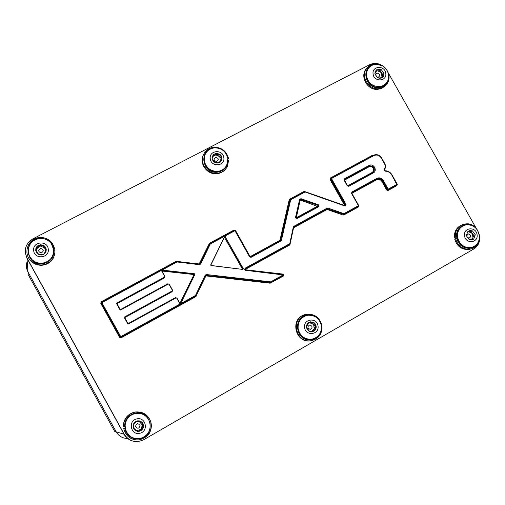 <?xml version="1.0" encoding="UTF-8"?>
<svg xmlns="http://www.w3.org/2000/svg" width="505" height="505" viewBox="0 0 505 505"><rect width="100%" height="100%" fill="white"/><g stroke="black" fill="none" stroke-linecap="round" stroke-linejoin="round"><path stroke-width="0.76" d="M27.226 261.394C25.932 265.018 26.191 268.54 27.99 271.961L116.182 431.832C118.789 436.168 122.614 438.384 127.658 438.479M28.179 274.562L114.673 431.377L116.182 431.832L27.99 271.961L28.179 274.562M116.182 431.832L124.047 434.212L27.005 258.352L124.047 434.212C125.859 437.387 128.472 439.577 131.9 440.789M25.294 252.557L27.005 258.352L27.99 271.961M194.387 273.742L162.01 270.08L161.613 270.895L164.662 276.38L164.447 277.138L116.851 302.943L116.63 303.713L119.956 309.723L120.733 309.95L168.291 284.056L169.049 284.283L172.35 290.224L172.136 290.981L124.609 316.957L124.388 317.727L127.721 323.743L128.491 323.964L175.986 297.906L176.744 298.133L179.761 303.562L180.657 303.688L194.835 274.543L194.387 273.742L194.034 274.556L194.621 274.733L180.474 303.814M295.583 217.213L299.642 199.387L300.974 198.667L318.44 204.759L319.173 206.04L318.674 206.715L297.155 218.45L295.703 218.002L295.583 217.213L296.744 218.078L296.044 217.838L317.613 206.147L317.91 205.535L318.175 206.393M210.787 264.784L211.229 265.586L242.785 269.43L243.309 268.622L224.826 236.138L210.787 264.784M382.455 65.694C378.176 63.037 373.896 62.708 369.628 64.709L32.882 238.852C25.54 243.618 23.571 250 26.98 257.998L124.249 434.275C129.255 441.509 135.776 443.308 143.799 439.678L473.81 248.965C478.38 245.979 480.293 241.592 479.535 235.803M476.284 228.424L388.427 73.162M195.845 295.842L205.617 275.465L195.852 295.835L195.435 295.526L205.207 275.143L206.305 274.537L270.686 281.866L270.32 282.585L270.813 282.421L205.699 275.332M283.135 274.436L283.507 274.714L283.311 275.452L270.825 282.415L270.686 281.866L283.179 274.903L283.103 274.423L245.462 269.847M270.825 282.415L283.311 275.452L283.179 274.903L245.493 270.314L244.654 269.739L245.051 268.25L289.447 243.846L289.592 244.401M358.79 205.762L358.342 207.006L343.899 214.96L343.078 215.023L343.64 214.259L327.417 208.849L343.804 214.385L343.949 213.653L358.417 205.686L351.543 193.428L351.909 192.001L376.869 178.366C379.463 177.287 381.61 177.975 383.314 180.436L388.219 189.129L397.265 184.161L397.05 184.893L388.294 189.716L387.587 189.489L382.689 180.796C381.174 178.606 379.261 177.994 376.951 178.953L351.947 192.626L351.815 193.289L358.689 205.541L358.544 206.248L343.64 214.259L343.949 213.653L327.953 208.073L327.126 208.136L293.809 226.36L293.304 227.029L289.624 244.382L245.209 268.811L245.007 269.55L245.493 270.314M176.674 261.558L177.009 261.975L162.01 270.08M199.424 264.702L199.399 264.229L177.002 261.502L199.885 264.02L209.701 243.833L210.295 243.991L200.529 264.109L199.424 264.702L177.009 261.975L176.668 261.565L101.581 302.123L120.752 336.652L180.31 303.852M280.546 240.557L290.047 199.715L290.697 199.746L281.443 240.273L280.938 240.948L251.073 257.342L249.596 256.887L234.951 230.671L224.826 236.138M304.446 191.742L304.837 192.108L290.697 199.746L290.306 199.374L304.433 191.748L344.883 206.002L345.736 205.92L346.07 204.506L331.463 178.524L373.864 155.616C376.844 154.391 379.305 155.193 381.262 158.008L381.553 157.876L384.728 163.601M299.945 199.993L300.469 199.456L318.137 205.371L300.683 199.286L300.103 199.462M210.939 265.453L242.432 269.386M210.768 265.213L224.504 237.015L225.078 236.668L243.025 268.818L242.987 269.418M224.188 236.82L242.438 269.152L243.309 268.622M162.149 270.074L161.852 270.901L164.895 276.374L164.466 277.889L116.971 303.65L120.291 309.647L167.761 283.81L169.282 284.264L172.571 290.186L172.148 291.701L124.716 317.632L128.036 323.636L175.443 297.634L176.958 298.083L179.969 303.505L180.752 303.549M208.969 243.808L209.745 243.757L199.803 264.058L199.216 263.888L209.417 243.341L234.03 230.046L235.513 230.501L250.126 256.666L279.934 240.311L280.464 240.601M199.204 264.203L176.195 261.281L101.208 301.775L100.76 303.316L119.59 337.346L121.143 337.794L195.675 296.725L205.876 275.9L205.516 275.673M280.281 240.702L279.934 240.311L289.182 199.854L289.687 199.191L303.795 191.572L304.629 191.515L344.568 205.484M206.305 274.537L205.876 275.9L270.15 283.198L283.242 276.121L283.633 274.638L282.8 274.385M245.184 269.733L282.8 274.07M245.013 269.007L245.19 269.487L289.504 245.114L290.003 244.439L293.626 227.585M293.803 227.042L327 208.881L327.417 208.849L327.114 209.461L293.853 227.66L293.683 227.275L289.838 244.029L293.702 227.225M228.083 158.86L228.481 158.33L227.793 158.21L227.566 157.27M214.24 147.877C198.497 148.483 201.64 174.08 217.283 172.205C224.207 170.999 227.78 166.896 228.001 159.889L227.913 159.896M228.001 159.889L228.689 160.009L227.345 166.53C225.18 170.488 221.809 172.729 217.232 173.247C207.978 174.364 199.753 163.91 203.199 155.401C205.163 150.591 208.761 147.883 213.987 147.264M124.495 426.674L123.523 426.776L123.586 424.572C124.83 417.502 128.927 413.298 135.877 411.947C143.155 411.581 148.11 414.82 150.743 421.662C152.371 431.314 148.476 437.406 139.058 439.924C130.972 440.234 125.865 436.453 123.725 428.581L124.703 428.486C126.723 435.821 131.508 439.344 139.039 439.047C155.736 437.494 152.573 410.142 136.066 412.856C128.706 414.447 124.849 419.055 124.495 426.674L124.95 426.618M125.133 428.309L123.725 428.581C125.871 436.453 130.984 440.234 139.058 439.924C145.137 438.201 148.861 435.354 150.219 431.39C151.513 428.196 151.689 424.951 150.743 421.662M133.787 412.314C127.853 414.233 124.394 418.31 123.403 424.541L123.523 426.776L123.403 424.541C124.647 417.483 128.737 413.286 135.668 411.941M125.158 428.429L124.703 428.486M388.598 74.822L388.654 74.469M388.698 76.04L388.989 76.268C389.21 79.758 388.2 82.738 385.965 85.212L382.613 87.636L378.548 88.678C368.12 89.903 360.153 75.542 367.04 67.948C369.098 65.517 371.756 64.173 375.007 63.914M321.502 326.861L322.02 326.842C321.9 334.562 318.182 339.196 310.859 340.742L310.506 340.78C295.128 342.807 290.627 317.323 305.796 314.432L307.343 314.161C314.83 314.041 319.64 317.689 321.786 325.113L321.546 325.119M321.786 325.132L321.313 325.27M479.15 234.168C480.324 241.302 477.799 246.175 471.575 248.795L469.322 249.262C462.29 249.306 457.694 245.746 455.542 238.594L456.665 238.373C458.704 245.045 463.003 248.353 469.562 248.309C472.686 247.93 475.186 246.472 477.055 243.921M465.585 223.936C479.529 221.954 485.172 245.152 471.575 248.795L468.457 249.577C461.393 249.628 456.791 246.093 454.651 238.972L454.727 238.922C456.88 246.068 461.463 249.615 468.482 249.571L471.632 248.776M469.082 224.757L466.001 224.611C459.638 225.836 456.444 229.876 456.425 236.738L454.412 237.337L456.861 237.161M455.542 238.594L454.727 238.922M457.063 238.335L456.665 238.373M456.425 236.738L456.817 236.7M54.104 250.732L54.995 250.783C54.597 258.705 50.399 263.408 42.407 264.904C38.064 265.226 34.302 263.932 31.114 261.016C22.517 253.478 28.078 238.107 39.523 237.571C44.983 237.268 49.332 239.275 52.564 243.587L54.805 249.028L53.921 248.965C51.964 241.813 47.199 238.259 39.617 238.297C22.7 239.193 25.484 266.122 42.313 263.888C49.774 262.499 53.707 258.118 54.104 250.732L53.688 250.77M53.618 249.609C53.663 257.165 49.881 261.691 42.275 263.181C38.298 263.477 34.864 262.278 31.966 259.576L29.441 256.092L28.267 251.989C28.261 244.401 32.061 239.888 39.668 238.442C44.56 238.164 48.474 239.951 51.409 243.789L53.618 249.609L54.805 249.028M53.536 249.003L53.921 248.965M219.258 162.383L220.325 160.931L219.795 156.72L215.881 154.909L213.123 156.291M216.462 161.581C219.056 159.921 218.873 158.482 215.919 157.27C213.325 158.923 213.501 160.363 216.462 161.581M216.449 153.331L214.082 154.177L213.059 155.174L212.277 156.79L212.22 158.968L212.914 160.685L214.177 162.061L216.203 162.995L218.034 163.052L220.035 162.244L221.266 160.95L221.91 159.277L221.891 157.459L221.196 155.742L219.94 154.366L216.449 153.331M216.411 154.151L214.082 154.177L212.163 158.602L215.143 162.635L220.035 162.244L221.948 157.819L218.974 153.791L216.411 154.151M210.269 158.753C208.874 150.08 223.077 148.975 223.829 157.667C225.262 166.322 211.033 167.49 210.269 158.753M214.593 147.851C221.815 148.003 226.221 151.607 227.824 158.658L226.726 165.236C224.769 168.853 221.708 170.905 217.535 171.378C210.282 171.252 205.857 167.641 204.247 160.546L204.853 155.155C206.646 150.844 209.891 148.407 214.593 147.851M205.87 153.078L204.569 155.59C201.4 163.285 208.836 172.792 217.226 171.782C220.628 171.435 223.349 169.939 225.394 167.294M219.738 162.301L221.278 158.728L218.318 154.713L213.666 155.085M221.278 158.728L221.948 157.819M218.318 154.713L218.974 153.791M45.5 251.105L44.674 247.898L40.507 246.049L36.808 248.63L36.562 251.597M43.556 254.166L44.408 253.441M41.214 252.948C44.036 251.155 43.878 249.64 40.735 248.409C37.907 250.202 38.064 251.711 41.214 252.948M40.444 244.742L37.888 245.676L36.758 246.743L35.887 248.46L35.716 250.373L36.474 252.557L37.799 253.983L39.567 254.842L41.53 255.019L43.417 254.482L45.216 253.011L46.081 251.294L46.245 249.382L45.684 247.545L44.478 246.023L43.146 245.184L40.444 244.742M40.52 245.544L37.888 245.676L35.716 250.373L38.822 254.577L44.087 254.078L46.245 249.382L43.146 245.184L40.52 245.544M33.683 250.562C32.383 241.441 47.666 240.039 48.272 249.192C49.61 258.295 34.302 259.759 33.683 250.562M28.229 251.616C28.438 254.804 29.681 257.544 31.979 259.841C34.87 262.537 38.298 263.736 42.268 263.44C48.789 262.341 52.57 258.617 53.612 252.254M46.075 249.792L43.127 245.802L37.888 246.295L35.887 250.619M38.55 254.236L39.194 254.57M43.127 245.802L43.146 245.184M37.888 246.295L37.888 245.676M311.913 331.128L314.217 328.818L313.649 324.507L309.754 322.764L307.987 323.402M310.285 329.374C312.829 327.594 312.633 326.123 309.698 324.961C307.154 326.741 307.349 328.212 310.285 329.374M310.663 321.78L308.334 322.72L307.33 323.774L306.579 325.454L306.548 327.688L307.255 329.43L308.517 330.807L310.531 331.709L312.349 331.716L314.015 331.034L315.316 329.765L316.136 327.72L316.092 325.858L315.385 324.115L314.123 322.745L310.663 321.78M310.569 322.506L308.334 322.72L306.484 327.316L309.483 331.375L314.312 330.826L316.155 326.23L313.163 322.177L310.569 322.506M304.622 327.53C303.133 318.668 317.159 317.108 318.011 326.015C319.532 334.859 305.481 336.475 304.622 327.53M308.202 315.215C315.341 315.158 319.747 318.724 321.414 325.914C321.691 333.275 318.352 337.725 311.389 339.272L311.156 339.297C304.092 339.253 299.749 335.667 298.127 328.547C297.792 321.805 300.709 317.437 306.895 315.436L308.202 315.215M305.544 315.84C292.502 319.337 297.262 341.311 310.689 339.417L310.922 339.392M313.365 330.952L315.133 326.527L312.159 322.493L308.22 322.935M309.382 331.267L309.754 331.349M315.133 326.527L316.155 326.23M312.159 322.493L313.163 322.177M136.994 430.487L140.92 429.401L142.353 425.052L139.374 421.656L136.224 421.789M134.122 428.505L136.003 430.159M135.542 426.466C137.638 429.08 139.146 428.758 140.068 425.494C137.972 422.881 136.464 423.203 135.542 426.466M143.439 424.964L142.24 422.527L141.046 421.523L139.228 420.842L137.278 420.886L135.157 421.877L133.85 423.354L133.156 425.204L133.269 427.558L134.134 429.319L135.58 430.626L137.404 431.302L139.348 431.257L141.154 430.494L142.561 429.117L143.275 427.703L143.439 424.964M142.681 425.103L142.24 422.527L137.278 420.886L133.352 424.434L134.387 429.622L139.348 431.257L143.275 427.703L142.681 425.103M136.88 418.891C145.932 416.593 148.943 431.617 139.752 433.258C130.669 435.588 127.67 420.488 136.88 418.891M150.061 423.31C150.837 431.024 147.561 436.074 140.226 438.466C132.569 439.337 127.607 436.061 125.341 428.631L125.145 425.002C126.042 418.935 129.406 415.104 135.239 413.494C142.397 412.623 147.264 415.571 149.827 422.35L150.061 423.31M138.376 413.235C130.845 413.526 126.383 417.439 124.987 424.97L125.189 428.594M138.995 431.144L142.871 427.628L141.842 422.47L137.215 420.943M133.983 423.828L133.484 425.254M142.871 427.628L143.275 427.703M141.842 422.47L142.24 422.527M381.218 77.745L381.938 76.621L381.363 72.613L377.671 70.833L375.764 71.508M376.566 76.728L378.138 77.284C380.53 75.744 380.334 74.374 377.551 73.174C375.991 73.566 375.505 74.557 376.099 76.148M380.107 78.325L382.298 77.549L383.238 76.608L383.926 75.087L383.996 73.37L381.142 69.494L376.578 69.797L375.152 71.609L374.874 73.976L377.734 77.852L380.107 78.325M379.798 77.915L382.298 77.549L383.996 73.37L381.142 69.494L376.578 69.797L374.874 73.976L377.734 77.852L379.798 77.915M385.751 73.25C387.259 81.501 373.997 82.41 373.107 74.09C371.63 65.827 384.873 64.975 385.751 73.25M379.217 86.677C372.444 86.456 368.233 82.965 366.592 76.198C366.201 73.029 366.939 70.264 368.827 67.891C370.683 65.707 373.081 64.501 376.01 64.268C382.758 64.514 386.95 67.998 388.585 74.727C389.008 78.149 388.13 81.078 385.953 83.521L382.916 85.73L379.217 86.677M369.098 67.569L368.284 68.453C362.022 75.302 369.218 88.312 378.662 87.207L382.216 86.317L385.182 84.259M381.502 77.701L382.784 74.538L379.943 70.681L376.023 70.94M382.784 74.538L383.996 73.37M379.943 70.681L381.142 69.494M471.443 239.433L472.964 237.558L472.345 233.461L468.672 231.738L467.567 232.029M469.101 238.145C471.443 236.491 471.234 235.09 468.47 233.948C466.121 235.595 466.33 236.996 469.101 238.145M470.098 230.482L467.939 231.34L466.304 235.677L469.177 239.578L471.866 239.944L473.684 239.13L475.312 234.787L472.446 230.899L470.098 230.482M469.915 231.233L467.939 231.34L466.304 235.677L469.177 239.578L473.684 239.13L475.312 234.787L472.446 230.899L469.915 231.233M464.562 235.848C463.003 227.408 476.082 226.145 477.048 234.617C478.639 243.038 465.541 244.357 464.562 235.848M466.765 224.725C473.438 224.775 477.623 228.235 479.321 235.09C479.826 241.049 477.477 245.083 472.282 247.198L470.212 247.627C463.508 247.601 459.304 244.136 457.606 237.236C457.107 231.593 459.247 227.641 464.032 225.375L466.765 224.725M463.47 225.621L463.331 225.678C451.76 229.554 457.334 249.735 469.498 247.892L472.352 247.179M472.301 239.326L473.778 235.399L470.919 231.524L467.668 231.839M473.778 235.399L475.312 234.787M470.919 231.524L472.446 230.899M297.155 218.45L296.744 218.078L318.257 206.349L318.44 204.759M161.606 270.364L194.173 273.931L194.835 274.543M347.648 185.789L372.116 172.476C373.631 171.429 373.99 170.008 373.189 168.222C372.071 166.606 370.657 166.151 368.947 166.858L368.865 166.259C370.853 165.438 372.501 165.968 373.807 167.856C374.672 169.68 374.407 171.233 373.012 172.521M384.261 170.469L384.993 171.151L384.002 170.583L384.09 169.396C385.384 167.666 385.517 165.773 384.488 163.721L381.262 158.008M245.051 268.25L245.02 269.544L245.443 269.84M384.09 169.396L384.255 170.456M161.676 270.263L101.297 302.981L120.133 337.031L120.91 337.252L195.586 296.1M343.078 215.023L327.114 209.461L327.24 208.716L293.866 226.985M330.914 178.278L330.617 179.079L345.205 205.024L344.593 205.377L330.011 179.445L330.384 178.019L372.715 155.155L378.062 154.94M385.536 166.385L384.305 170.463M384.368 170.545L387.991 171.309M397.309 184.577L396.835 185.651L388.086 190.473L386.685 190.025L381.793 181.339C380.461 179.42 378.782 178.884 376.762 179.73L351.884 193.327M26.98 257.998L27.005 258.352M347.301 185.878L344.113 180.209L344.479 178.789L369.041 165.47C373.498 162.825 377.923 170.671 373.264 172.969L348.721 186.332L347.61 185.733M180.695 303.644L195.435 295.526L195.675 296.725M383.314 180.436L382.411 180.979L387.31 189.665L388.01 189.886L397.05 184.893L391.754 175.046C390.15 172.457 387.897 171.157 384.993 171.151M224.416 236.359L210.295 243.991L209.935 243.593L234.579 230.28L235.324 230.501L234.579 230.28L209.941 243.593M376.869 178.366L376.68 179.142C378.984 178.177 380.896 178.789 382.411 180.979L381.793 181.339M388.086 190.473L388.219 189.129L386.685 190.025M396.835 185.651L397.265 184.161L392 174.926L397.22 184.18M384.835 170.753C387.916 170.791 390.302 172.18 391.994 174.919M384.488 163.721L384.741 163.614C385.864 165.855 385.732 167.931 384.33 169.838M373.447 155.269C376.692 153.956 379.375 154.827 381.509 157.882M344.928 205.623L345.458 204.86L330.857 178.89L330.945 178.24L373.422 155.281L373.864 155.616M384.324 169.857C385.757 167.931 385.908 165.842 384.778 163.588L381.553 157.876C379.413 154.795 376.711 153.93 373.435 155.275L331.053 178.17L331.463 178.524L330.011 179.445M346.07 204.506L345.205 205.024L345.174 205.617M304.894 191.742L344.896 205.598L344.883 206.002M290.148 199.507L280.591 240.361L281.443 240.273M290.04 199.582L289.182 199.854M249.596 256.887L250.688 256.938L280.54 240.557L280.938 240.948M235.311 230.514L249.943 256.704L235.324 230.501L234.591 230.274M200.529 264.109L199.406 264.229M101.587 302.116L176.996 261.502M196.123 296.246L195.732 295.993L120.985 337.188L120.203 336.968L101.297 302.981L101.335 302.375L100.76 303.316M101.353 302.893L101.574 302.123L101.353 302.893M121.143 337.794L120.752 336.652L119.59 337.346M205.699 275.339L270.32 282.585L270.15 283.198M245.102 268.894L289.371 244.546L289.504 245.114M293.809 226.36L293.841 227.004M327.953 208.073L327.24 208.716L327.126 208.136M343.899 214.96L343.804 214.385L358.298 206.4M358.544 206.248L358.342 207.006M351.909 192.001L351.928 192.639M351.878 192.695L376.68 179.142L376.762 179.73M225.337 236.428L224.384 236.416M116.851 302.943L164.264 277.321L164.466 277.889M116.617 303.183L116.68 303.802M124.609 316.957L171.946 291.145L172.148 291.701M124.413 317.134L124.419 317.79M348.311 185.973L373.245 172.357C375.423 167.969 374.047 165.874 369.13 166.069L344.429 179.509M369.041 165.47L369.13 166.069L344.473 179.458M344.479 178.789L344.385 180.077M344.113 180.209L344.423 180.064L347.573 185.739M300.974 198.667L300.166 199.387M299.642 199.387L300.027 199.626L295.974 217.409M317.948 206.52L300.172 200.068L296.252 218.053M368.947 166.858L344.46 180.14M179.786 303.6L194.034 274.556L161.669 271.002M205.617 275.465L205.207 275.143M293.304 227.029L293.702 227.256M351.543 193.428L351.852 193.276L358.689 205.548M351.947 192.626L351.821 193.301M249.962 256.704L251.073 257.342M391.754 175.046L392.038 174.9C390.327 172.136 387.916 170.747 384.804 170.74M384.311 169.863L384.785 170.74M372.116 172.476L372.456 172.824M168.032 284.201L167.761 283.81M120.525 310.013L120.007 309.799M128.289 324.033L127.746 323.787M175.443 297.634L175.734 298.045M209.758 243.745L209.417 243.341M234.03 230.046L234.32 230.419M250.354 256.988L249.981 256.742M176.832 261.502L176.851 261.161M176.472 261.666L176.195 261.281M101.48 302.192L101.208 301.775M289.687 199.191L290.059 199.563M303.795 191.572L304.105 191.925M330.384 178.019L330.775 178.379M372.715 155.155L373.037 155.496M270.819 282.421L270.775 283.071M283.097 275.572L283.242 276.121M296.751 218.078L318.264 206.343L318.674 206.715M348.721 186.332L348.298 185.979L372.835 172.622L373.264 172.969M214.07 147.258C221.562 147.372 226.354 151.046 228.449 158.267M204.323 153.078L202.865 155.912C199.424 164.409 207.631 174.837 216.872 173.72C220.609 173.341 223.608 171.7 225.868 168.79M373.769 64.659C360.418 66.919 365.172 89.151 378.718 87.611C383.636 87.024 386.798 84.367 388.206 79.645M375.196 63.901L382.437 65.789M387.341 70.883L388.717 74.487M367.331 67.607L366.403 68.611C359.522 76.186 367.476 90.521 377.891 89.297L381.818 88.318L385.088 86.046M305.796 314.432L307.337 314.167M316.856 317.79C314.142 315.575 311.086 314.628 307.684 314.937C292.124 316.023 295.539 342.207 310.979 339.821C315.991 339.006 319.318 336.147 320.965 331.242M304.326 314.886C290.009 318.762 295.185 342.901 309.95 340.913L310.304 340.881M465.629 223.942C470.622 223.734 474.593 225.849 477.528 230.286M455.295 236.959C455.1 231.101 457.486 227.01 462.466 224.687L465.522 223.949M461.86 224.952L461.639 225.047C456.672 227.364 454.285 231.441 454.481 237.293M26.891 252.064C27.1 255.669 28.514 258.756 31.127 261.325C34.308 264.235 38.064 265.529 42.395 265.201C49.553 264.001 53.719 259.923 54.906 252.954M283.311 275.452L283.526 274.707L283.116 274.43L245.455 269.84M344.915 205.604L345.294 205.567M250.688 256.938L280.559 240.55M289.624 244.382L289.845 244.06M304.868 191.711L290.306 199.374M344.896 205.598L304.881 191.711M296.037 217.832L295.974 217.447M295.981 217.428L300.027 199.626M347.61 185.726L344.423 180.064L344.498 179.433M224.782 170.052L221.165 172.603L216.841 173.745C207.599 174.863 199.412 164.434 202.865 155.912L203.199 155.401C205.175 150.578 208.786 147.851 214.019 147.233C221.575 147.309 226.391 151.001 228.475 158.299M227.345 166.53L228.689 160.009M384.368 86.709L377.809 89.341C367.375 90.565 359.472 76.268 366.403 68.611L367.04 67.948C369.13 65.492 371.813 64.129 375.089 63.864C382.152 64.04 386.723 67.601 388.799 74.551M385.965 85.212C388.231 82.706 389.26 79.702 389.039 76.192M303.461 315.202C289.933 319.943 295.677 342.857 309.95 340.913L310.859 340.742C318.2 339.183 321.931 334.55 322.051 326.836M307.343 314.161C314.849 314.022 319.671 317.677 321.818 325.113L321.818 325.119M454.412 237.337C454.216 231.486 456.621 227.389 461.639 225.047M465.559 223.942L462.466 224.687M53.195 258.308C50.753 262.322 47.154 264.62 42.395 265.213C38.064 265.535 34.308 264.241 31.127 261.325L31.114 261.016C22.517 253.466 28.091 238.095 39.523 237.558C44.983 237.255 49.332 239.269 52.564 243.587M204.853 155.155L204.569 155.59M311.156 339.297L310.689 339.417M368.827 67.891L368.284 68.453M472.282 247.198L471.563 247.463"/></g></svg>
